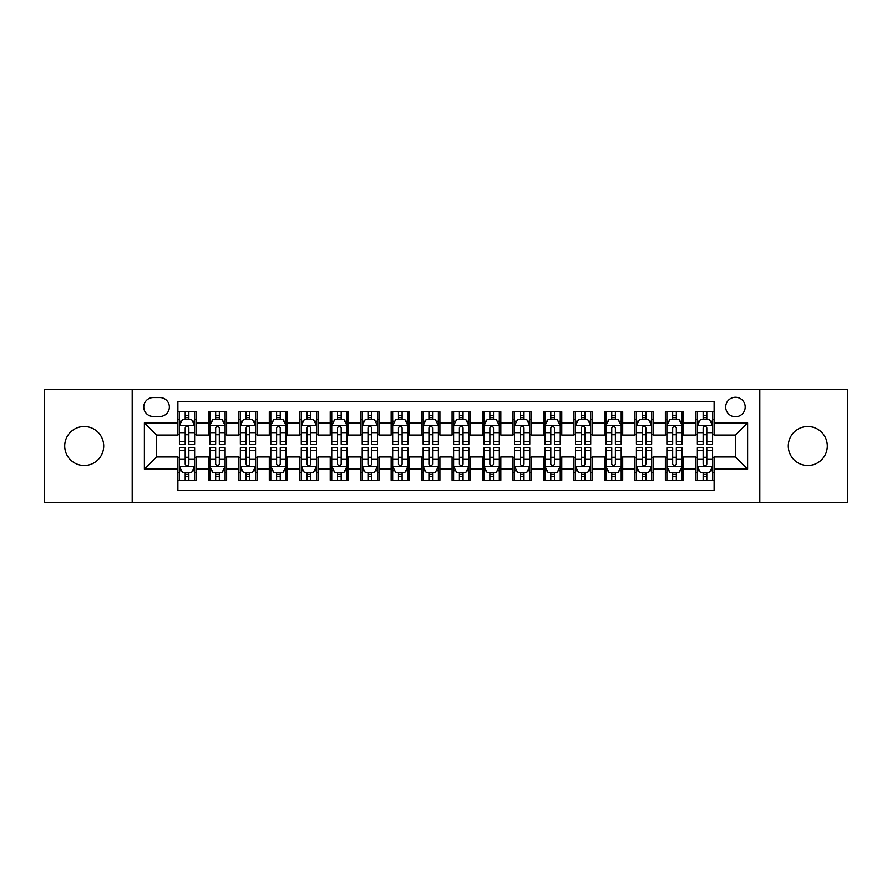 <?xml version="1.0" encoding="UTF-8"?>
<svg xmlns="http://www.w3.org/2000/svg" width="892" height="892" viewBox="0 0 892 892"><rect width="100%" height="100%" fill="white"/><g stroke="black" fill="none" stroke-linecap="round" stroke-linejoin="round"><path stroke-width="1.34" d="M807.795 426.499A19.501 19.501 0 0 0 788.294 446A19.501 19.501 0 0 0 807.795 465.501A19.501 19.501 0 0 0 827.297 446A19.501 19.501 0 0 0 807.795 426.499M84.205 426.499A19.501 19.501 0 0 0 64.703 446A19.501 19.501 0 0 0 84.205 465.501A19.501 19.501 0 0 0 103.706 446A19.501 19.501 0 0 0 84.205 426.499M735.432 397.252A9.745 9.745 0 0 0 725.687 406.997A9.745 9.745 0 0 0 735.432 416.754A9.745 9.745 0 0 0 745.188 406.997A9.745 9.745 0 0 0 735.432 397.252M759.806 502.363L847.4 502.363L847.4 389.637L759.806 389.637L759.806 502.363L132.194 502.363L132.194 389.637L44.6 389.637L44.6 502.363L132.194 502.363M714.113 411.725L695.827 411.725L695.827 422.841L683.64 422.841L683.64 435.028L695.827 435.028L695.827 422.841M683.64 422.841L683.64 411.725L665.365 411.725L665.365 422.841L653.178 422.841L653.178 435.028L665.365 435.028L665.365 422.841M653.178 422.841L653.178 411.725L634.892 411.725L634.892 422.841L622.705 422.841L622.705 435.028L634.892 435.028L634.892 422.841M622.705 422.841L622.705 411.725L604.43 411.725L604.43 422.841L592.243 422.841L592.243 435.028L604.43 435.028L604.43 422.841M592.243 422.841L592.243 411.725L573.957 411.725L573.957 422.841L561.77 422.841L561.77 435.028L573.957 435.028L573.957 422.841M561.77 422.841L561.77 411.725L543.496 411.725L543.496 422.841L531.309 422.841L531.309 435.028L543.496 435.028L543.496 422.841M531.309 422.841L531.309 411.725L513.023 411.725L513.023 422.841L500.836 422.841L500.836 435.028L513.023 435.028L513.023 422.841M500.836 422.841L500.836 411.725L482.561 411.725L482.561 422.841L470.374 422.841L470.374 435.028L482.561 435.028L482.561 422.841M470.374 422.841L470.374 411.725L452.088 411.725L452.088 422.841L439.912 422.841L439.912 435.028L452.088 435.028L452.088 422.841M439.912 422.841L439.912 411.725L421.626 411.725L421.626 422.841L409.439 422.841L409.439 435.028L421.626 435.028L421.626 422.841M409.439 422.841L409.439 411.725L391.164 411.725L391.164 422.841L378.977 422.841L378.977 435.028L391.164 435.028L391.164 422.841M378.977 422.841L378.977 411.725L360.691 411.725L360.691 422.841L348.504 422.841L348.504 435.028L360.691 435.028L360.691 422.841M348.504 422.841L348.504 411.725L330.23 411.725L330.23 422.841L318.043 422.841L318.043 435.028L330.23 435.028L330.23 422.841M318.043 422.841L318.043 411.725L299.757 411.725L299.757 422.841L287.57 422.841L287.57 435.028L299.757 435.028L299.757 422.841M287.57 422.841L287.57 411.725L269.295 411.725L269.295 422.841L257.108 422.841L257.108 435.028L269.295 435.028L269.295 422.841M257.108 422.841L257.108 411.725L238.822 411.725L238.822 422.841L226.635 422.841L226.635 435.028L238.822 435.028L238.822 422.841M226.635 422.841L226.635 411.725L208.36 411.725L208.36 435.028L196.173 435.028L196.173 411.725L177.887 411.725M177.887 480.275L196.173 480.275L196.173 456.972L208.36 456.972L208.36 480.275L226.635 480.275L226.635 456.972L238.822 456.972L238.822 469.159L226.635 469.159M238.822 469.159L238.822 480.275L257.108 480.275L257.108 456.972L269.295 456.972L269.295 469.159L257.108 469.159M269.295 469.159L269.295 480.275L287.57 480.275L287.57 456.972L299.757 456.972L299.757 469.159L287.57 469.159M299.757 469.159L299.757 480.275L318.043 480.275L318.043 456.972L330.23 456.972L330.23 469.159L318.043 469.159M330.23 469.159L330.23 480.275L348.504 480.275L348.504 456.972L360.691 456.972L360.691 469.159L348.504 469.159M360.691 469.159L360.691 480.275L378.977 480.275L378.977 456.972L391.164 456.972L391.164 469.159L378.977 469.159M391.164 469.159L391.164 480.275L409.439 480.275L409.439 456.972L421.626 456.972L421.626 469.159L409.439 469.159M421.626 469.159L421.626 480.275L439.912 480.275L439.912 456.972L452.088 456.972L452.088 469.159L439.912 469.159M452.088 469.159L452.088 480.275L470.374 480.275L470.374 456.972L482.561 456.972L482.561 469.159L470.374 469.159M482.561 469.159L482.561 480.275L500.836 480.275L500.836 456.972L513.023 456.972L513.023 469.159L500.836 469.159M513.023 469.159L513.023 480.275L531.309 480.275L531.309 456.972L543.496 456.972L543.496 469.159L531.309 469.159M543.496 469.159L543.496 480.275L561.77 480.275L561.77 456.972L573.957 456.972L573.957 469.159L561.77 469.159M573.957 469.159L573.957 480.275L592.243 480.275L592.243 456.972L604.43 456.972L604.43 469.159L592.243 469.159M604.43 469.159L604.43 480.275L622.705 480.275L622.705 456.972L634.892 456.972L634.892 469.159L622.705 469.159M634.892 469.159L634.892 480.275L653.178 480.275L653.178 456.972L665.365 456.972L665.365 469.159L653.178 469.159M665.365 469.159L665.365 480.275L683.64 480.275L683.64 456.972L695.827 456.972L695.827 469.159L683.64 469.159M153.212 416.452L159.913 416.452A9.444 9.444 0 0 0 169.357 406.997A9.444 9.444 0 0 0 159.913 397.553L153.212 397.553A9.444 9.444 0 0 0 143.768 406.997A9.444 9.444 0 0 0 153.212 416.452M759.806 389.637L132.194 389.637M714.113 422.841L714.113 401.523L177.887 401.523L177.887 435.028L156.568 435.028L156.568 456.972L177.887 456.972L177.887 490.477L714.113 490.477L714.113 456.972L735.432 456.972L735.432 435.028L714.113 435.028L714.113 422.841L747.619 422.841L747.619 469.159L714.113 469.159M177.887 469.159L144.381 469.159L144.381 422.841L177.887 422.841M695.827 469.159L695.827 480.275L714.113 480.275M177.887 419.34L179.415 419.34M185.201 419.34L188.859 419.34M194.646 419.34L196.173 419.34M177.887 434.727L179.415 434.727M185.201 434.727L188.859 434.727M194.646 434.727L196.173 434.727M177.887 457.273L179.415 457.273M185.201 457.273L188.859 457.273M194.646 457.273L196.173 457.273M177.887 472.66L179.415 472.66M185.201 472.66L188.859 472.66M194.646 472.66L196.173 472.66M208.36 434.727L209.888 434.727M215.674 434.727L219.332 434.727M225.119 434.727L226.635 434.727M208.36 419.34L209.888 419.34M215.674 419.34L219.332 419.34M225.119 419.34L226.635 419.34M208.36 457.273L209.888 457.273M215.674 457.273L219.332 457.273M225.119 457.273L226.635 457.273M208.36 472.66L209.888 472.66M215.674 472.66L219.332 472.66M225.119 472.66L226.635 472.66M238.822 457.273L240.349 457.273M246.136 457.273L249.793 457.273M255.58 457.273L257.108 457.273M238.822 472.66L240.349 472.66M246.136 472.66L249.793 472.66M255.58 472.66L257.108 472.66M238.822 419.34L240.349 419.34M246.136 419.34L249.793 419.34M255.58 419.34L257.108 419.34M238.822 434.727L240.349 434.727M246.136 434.727L249.793 434.727M255.58 434.727L257.108 434.727M269.295 457.273L270.811 457.273M276.609 457.273L280.255 457.273M286.053 457.273L287.57 457.273M269.295 472.66L270.811 472.66M276.609 472.66L280.255 472.66M286.053 472.66L287.57 472.66M269.295 419.34L270.811 419.34M276.609 419.34L280.255 419.34M286.053 419.34L287.57 419.34M269.295 434.727L270.811 434.727M276.609 434.727L280.255 434.727M286.053 434.727L287.57 434.727M299.757 457.273L301.284 457.273M307.071 457.273L310.728 457.273M316.515 457.273L318.043 457.273M299.757 472.66L301.284 472.66M307.071 472.66L310.728 472.66M316.515 472.66L318.043 472.66M299.757 419.34L301.284 419.34M307.071 419.34L310.728 419.34M316.515 419.34L318.043 419.34M299.757 434.727L301.284 434.727M307.071 434.727L310.728 434.727M316.515 434.727L318.043 434.727M330.23 457.273L331.746 457.273M337.533 457.273L341.19 457.273M346.988 457.273L348.504 457.273M330.23 472.66L331.746 472.66M337.533 472.66L341.19 472.66M346.988 472.66L348.504 472.66M330.23 419.34L331.746 419.34M337.533 419.34L341.19 419.34M346.988 419.34L348.504 419.34M330.23 434.727L331.746 434.727M337.533 434.727L341.19 434.727M346.988 434.727L348.504 434.727M360.691 457.273L362.219 457.273M368.006 457.273L371.663 457.273M377.45 457.273L378.977 457.273M360.691 472.66L362.219 472.66M368.006 472.66L371.663 472.66M377.45 472.66L378.977 472.66M360.691 419.34L362.219 419.34M368.006 419.34L371.663 419.34M377.45 419.34L378.977 419.34M360.691 434.727L362.219 434.727M368.006 434.727L371.663 434.727M377.45 434.727L378.977 434.727M391.164 457.273L392.681 457.273M398.468 457.273L402.125 457.273M407.912 457.273L409.439 457.273M391.164 472.66L392.681 472.66M398.468 472.66L402.125 472.66M407.912 472.66L409.439 472.66M391.164 419.34L392.681 419.34M398.468 419.34L402.125 419.34M407.912 419.34L409.439 419.34M391.164 434.727L392.681 434.727M398.468 434.727L402.125 434.727M407.912 434.727L409.439 434.727M421.626 457.273L423.154 457.273M428.94 457.273L432.598 457.273M438.385 457.273L439.912 457.273M421.626 472.66L423.154 472.66M428.94 472.66L432.598 472.66M438.385 472.66L439.912 472.66M421.626 419.34L423.154 419.34M428.94 419.34L432.598 419.34M438.385 419.34L439.912 419.34M421.626 434.727L423.154 434.727M428.94 434.727L432.598 434.727M438.385 434.727L439.912 434.727M452.088 457.273L453.615 457.273M459.402 457.273L463.06 457.273M468.846 457.273L470.374 457.273M452.088 472.66L453.615 472.66M459.402 472.66L463.06 472.66M468.846 472.66L470.374 472.66M452.088 419.34L453.615 419.34M459.402 419.34L463.06 419.34M468.846 419.34L470.374 419.34M452.088 434.727L453.615 434.727M459.402 434.727L463.06 434.727M468.846 434.727L470.374 434.727M482.561 457.273L484.088 457.273M489.875 457.273L493.532 457.273M499.319 457.273L500.836 457.273M482.561 472.66L484.088 472.66M489.875 472.66L493.532 472.66M499.319 472.66L500.836 472.66M482.561 419.34L484.088 419.34M489.875 419.34L493.532 419.34M499.319 419.34L500.836 419.34M482.561 434.727L484.088 434.727M489.875 434.727L493.532 434.727M499.319 434.727L500.836 434.727M513.023 457.273L514.55 457.273M520.337 457.273L523.994 457.273M529.781 457.273L531.309 457.273M513.023 472.66L514.55 472.66M520.337 472.66L523.994 472.66M529.781 472.66L531.309 472.66M513.023 419.34L514.55 419.34M520.337 419.34L523.994 419.34M529.781 419.34L531.309 419.34M513.023 434.727L514.55 434.727M520.337 434.727L523.994 434.727M529.781 434.727L531.309 434.727M543.496 457.273L545.012 457.273M550.81 457.273L554.467 457.273M560.254 457.273L561.77 457.273M543.496 472.66L545.012 472.66M550.81 472.66L554.467 472.66M560.254 472.66L561.77 472.66M543.496 419.34L545.012 419.34M550.81 419.34L554.467 419.34M560.254 419.34L561.77 419.34M543.496 434.727L545.012 434.727M550.81 434.727L554.467 434.727M560.254 434.727L561.77 434.727M573.957 457.273L575.485 457.273M581.272 457.273L584.929 457.273M590.716 457.273L592.243 457.273M573.957 472.66L575.485 472.66M581.272 472.66L584.929 472.66M590.716 472.66L592.243 472.66M573.957 419.34L575.485 419.34M581.272 419.34L584.929 419.34M590.716 419.34L592.243 419.34M573.957 434.727L575.485 434.727M581.272 434.727L584.929 434.727M590.716 434.727L592.243 434.727M604.43 457.273L605.947 457.273M611.745 457.273L615.391 457.273M621.189 457.273L622.705 457.273M604.43 472.66L605.947 472.66M611.745 472.66L615.391 472.66M621.189 472.66L622.705 472.66M604.43 419.34L605.947 419.34M611.745 419.34L615.391 419.34M621.189 419.34L622.705 419.34M604.43 434.727L605.947 434.727M611.745 434.727L615.391 434.727M621.189 434.727L622.705 434.727M634.892 457.273L636.42 457.273M642.207 457.273L645.864 457.273M651.651 457.273L653.178 457.273M634.892 472.66L636.42 472.66M642.207 472.66L645.864 472.66M651.651 472.66L653.178 472.66M634.892 419.34L636.42 419.34M642.207 419.34L645.864 419.34M651.651 419.34L653.178 419.34M634.892 434.727L636.42 434.727M642.207 434.727L645.864 434.727M651.651 434.727L653.178 434.727M665.365 457.273L666.882 457.273M672.668 457.273L676.326 457.273M682.112 457.273L683.64 457.273M665.365 472.66L666.882 472.66M672.668 472.66L676.326 472.66M682.112 472.66L683.64 472.66M665.365 419.34L666.882 419.34M672.668 419.34L676.326 419.34M682.112 419.34L683.64 419.34M665.365 434.727L666.882 434.727M672.668 434.727L676.326 434.727M682.112 434.727L683.64 434.727M695.827 457.273L697.354 457.273M703.141 457.273L706.798 457.273M712.585 457.273L714.113 457.273M695.827 472.66L697.354 472.66M703.141 472.66L706.798 472.66M712.585 472.66L714.113 472.66M695.827 419.34L697.354 419.34M703.141 419.34L706.798 419.34M712.585 419.34L714.113 419.34M695.827 434.727L697.354 434.727M703.141 434.727L706.798 434.727M712.585 434.727L714.113 434.727M156.568 435.028L144.381 422.841M156.568 456.972L144.381 469.159M747.619 422.841L735.432 435.028M747.619 469.159L735.432 456.972M188.859 415.683L185.201 415.683M194.646 441.685L188.859 441.685L188.859 444.171L194.646 444.171L194.646 425.584L191.602 419.496L182.459 419.496L179.415 425.584L179.415 444.171L185.201 444.171L185.201 441.685L179.415 441.685M179.415 425.584L179.415 411.725M194.646 425.584L194.646 411.725M185.201 419.496L185.201 411.725M188.859 411.725L188.859 419.496M188.859 441.685L188.859 427.87C187.643 425.529 186.428 425.529 185.201 427.87L185.201 441.685M185.201 476.317L188.859 476.317M179.415 450.315L185.201 450.315L185.201 447.829L179.415 447.829L179.415 466.416L182.459 472.504L191.602 472.504L194.646 466.416L194.646 447.829L188.859 447.829L188.859 450.315L194.646 450.315M194.646 466.416L194.646 480.275M179.415 466.416L179.415 480.275M188.859 472.504L188.859 480.275M185.201 480.275L185.201 472.504M185.201 450.315L185.201 464.13C186.417 466.471 187.643 466.471 188.859 464.13L188.859 450.315M219.332 415.683L215.674 415.683M225.119 441.685L219.332 441.685L219.332 444.171L225.119 444.171L225.119 425.584L222.075 419.496L212.932 419.496L209.888 425.584L209.888 444.171L215.674 444.171L215.674 441.685L209.888 441.685M209.888 425.584L209.888 411.725M225.119 425.584L225.119 411.725M215.674 419.496L215.674 411.725M219.332 411.725L219.332 419.496M219.332 441.685L219.332 427.87C218.105 425.529 216.89 425.529 215.674 427.87L215.674 441.685M249.793 415.683L246.136 415.683M255.58 441.685L249.793 441.685L249.793 444.171L255.58 444.171L255.58 425.584L252.536 419.496L243.393 419.496L240.349 425.584L240.349 444.171L246.136 444.171L246.136 441.685L240.349 441.685M240.349 425.584L240.349 411.725M255.58 425.584L255.58 411.725M246.136 419.496L246.136 411.725M249.793 411.725L249.793 419.496M249.793 441.685L249.793 427.87C248.578 425.529 247.363 425.529 246.136 427.87L246.136 441.685M280.255 415.683L276.609 415.683M286.053 441.685L280.255 441.685L280.255 444.171L286.053 444.171L286.053 425.584L282.998 419.496L273.866 419.496L270.811 425.584L270.811 444.171L276.609 444.171L276.609 441.685L270.811 441.685M270.811 425.584L270.811 411.725M286.053 425.584L286.053 411.725M276.609 419.496L276.609 411.725M280.255 411.725L280.255 419.496M280.255 441.685L280.255 427.87C279.04 425.529 277.825 425.529 276.609 427.87L276.609 441.685M310.728 415.683L307.071 415.683M316.515 441.685L310.728 441.685L310.728 444.171L316.515 444.171L316.515 425.584L313.471 419.496L304.328 419.496L301.284 425.584L301.284 444.171L307.071 444.171L307.071 441.685L301.284 441.685M301.284 425.584L301.284 411.725M316.515 425.584L316.515 411.725M307.071 419.496L307.071 411.725M310.728 411.725L310.728 419.496M310.728 441.685L310.728 427.87C309.513 425.529 308.286 425.529 307.071 427.87L307.071 441.685M215.674 476.317L219.332 476.317M209.888 450.315L215.674 450.315L215.674 447.829L209.888 447.829L209.888 466.416L212.932 472.504L222.075 472.504L225.119 466.416L225.119 447.829L219.332 447.829L219.332 450.315L225.119 450.315M225.119 466.416L225.119 480.275M209.888 466.416L209.888 480.275M219.332 472.504L219.332 480.275M215.674 480.275L215.674 472.504M215.674 450.315L215.674 464.13C216.89 466.471 218.105 466.471 219.332 464.13L219.332 450.315M246.136 476.317L249.793 476.317M240.349 450.315L246.136 450.315L246.136 447.829L240.349 447.829L240.349 466.416L243.393 472.504L252.536 472.504L255.58 466.416L255.58 447.829L249.793 447.829L249.793 450.315L255.58 450.315M255.58 466.416L255.58 480.275M240.349 466.416L240.349 480.275M249.793 472.504L249.793 480.275M246.136 480.275L246.136 472.504M246.136 450.315L246.136 464.13C247.352 466.471 248.578 466.471 249.793 464.13L249.793 450.315M276.609 476.317L280.255 476.317M270.811 450.315L276.609 450.315L276.609 447.829L270.811 447.829L270.811 466.416L273.866 472.504L282.998 472.504L286.053 466.416L286.053 447.829L280.255 447.829L280.255 450.315L286.053 450.315M286.053 466.416L286.053 480.275M270.811 466.416L270.811 480.275M280.255 472.504L280.255 480.275M276.609 480.275L276.609 472.504M276.609 450.315L276.609 464.13C277.825 466.471 279.04 466.471 280.255 464.13L280.255 450.315M307.071 476.317L310.728 476.317M301.284 450.315L307.071 450.315L307.071 447.829L301.284 447.829L301.284 466.416L304.328 472.504L313.471 472.504L316.515 466.416L316.515 447.829L310.728 447.829L310.728 450.315L316.515 450.315M316.515 466.416L316.515 480.275M301.284 466.416L301.284 480.275M310.728 472.504L310.728 480.275M307.071 480.275L307.071 472.504M307.071 450.315L307.071 464.13C308.286 466.471 309.502 466.471 310.728 464.13L310.728 450.315M341.19 415.683L337.533 415.683M346.988 441.685L341.19 441.685L341.19 444.171L346.988 444.171L346.988 425.584L343.933 419.496L334.801 419.496L331.746 425.584L331.746 444.171L337.533 444.171L337.533 441.685L331.746 441.685M331.746 425.584L331.746 411.725M346.988 425.584L346.988 411.725M337.533 419.496L337.533 411.725M341.19 411.725L341.19 419.496M341.19 441.685L341.19 427.87C339.975 425.529 338.759 425.529 337.533 427.87L337.533 441.685M337.533 476.317L341.19 476.317M331.746 450.315L337.533 450.315L337.533 447.829L331.746 447.829L331.746 466.416L334.801 472.504L343.933 472.504L346.988 466.416L346.988 447.829L341.19 447.829L341.19 450.315L346.988 450.315M346.988 466.416L346.988 480.275M331.746 466.416L331.746 480.275M341.19 472.504L341.19 480.275M337.533 480.275L337.533 472.504M337.533 450.315L337.533 464.13C338.759 466.471 339.975 466.471 341.19 464.13L341.19 450.315M371.663 415.683L368.006 415.683M377.45 441.685L371.663 441.685L371.663 444.171L377.45 444.171L377.45 425.584L374.406 419.496L365.263 419.496L362.219 425.584L362.219 444.171L368.006 444.171L368.006 441.685L362.219 441.685M362.219 425.584L362.219 411.725M377.45 425.584L377.45 411.725M368.006 419.496L368.006 411.725M371.663 411.725L371.663 419.496M371.663 441.685L371.663 427.87C370.448 425.529 369.221 425.529 368.006 427.87L368.006 441.685M368.006 476.317L371.663 476.317M362.219 450.315L368.006 450.315L368.006 447.829L362.219 447.829L362.219 466.416L365.263 472.504L374.406 472.504L377.45 466.416L377.45 447.829L371.663 447.829L371.663 450.315L377.45 450.315M377.45 466.416L377.45 480.275M362.219 466.416L362.219 480.275M371.663 472.504L371.663 480.275M368.006 480.275L368.006 472.504M368.006 450.315L368.006 464.13C369.221 466.471 370.436 466.471 371.663 464.13L371.663 450.315M402.125 415.683L398.468 415.683M407.912 441.685L402.125 441.685L402.125 444.171L407.912 444.171L407.912 425.584L404.868 419.496L395.725 419.496L392.681 425.584L392.681 444.171L398.468 444.171L398.468 441.685L392.681 441.685M392.681 425.584L392.681 411.725M407.912 425.584L407.912 411.725M398.468 419.496L398.468 411.725M402.125 411.725L402.125 419.496M402.125 441.685L402.125 427.87C400.909 425.529 399.694 425.529 398.468 427.87L398.468 441.685M398.468 476.317L402.125 476.317M392.681 450.315L398.468 450.315L398.468 447.829L392.681 447.829L392.681 466.416L395.725 472.504L404.868 472.504L407.912 466.416L407.912 447.829L402.125 447.829L402.125 450.315L407.912 450.315M407.912 466.416L407.912 480.275M392.681 466.416L392.681 480.275M402.125 472.504L402.125 480.275M398.468 480.275L398.468 472.504M398.468 450.315L398.468 464.13C399.694 466.471 400.909 466.471 402.125 464.13L402.125 450.315M432.598 415.683L428.94 415.683M438.385 441.685L432.598 441.685L432.598 444.171L438.385 444.171L438.385 425.584L435.341 419.496L426.198 419.496L423.154 425.584L423.154 444.171L428.94 444.171L428.94 441.685L423.154 441.685M423.154 425.584L423.154 411.725M438.385 425.584L438.385 411.725M428.94 419.496L428.94 411.725M432.598 411.725L432.598 419.496M432.598 441.685L432.598 427.87C431.382 425.529 430.156 425.529 428.94 427.87L428.94 441.685M428.94 476.317L432.598 476.317M423.154 450.315L428.94 450.315L428.94 447.829L423.154 447.829L423.154 466.416L426.198 472.504L435.341 472.504L438.385 466.416L438.385 447.829L432.598 447.829L432.598 450.315L438.385 450.315M438.385 466.416L438.385 480.275M423.154 466.416L423.154 480.275M432.598 472.504L432.598 480.275M428.94 480.275L428.94 472.504M428.94 450.315L428.94 464.13C430.156 466.471 431.371 466.471 432.598 464.13L432.598 450.315M463.06 415.683L459.402 415.683M468.846 441.685L463.06 441.685L463.06 444.171L468.846 444.171L468.846 425.584L465.802 419.496L456.659 419.496L453.615 425.584L453.615 444.171L459.402 444.171L459.402 441.685L453.615 441.685M453.615 425.584L453.615 411.725M468.846 425.584L468.846 411.725M459.402 419.496L459.402 411.725M463.06 411.725L463.06 419.496M463.06 441.685L463.06 427.87C461.844 425.529 460.629 425.529 459.402 427.87L459.402 441.685M459.402 476.317L463.06 476.317M453.615 450.315L459.402 450.315L459.402 447.829L453.615 447.829L453.615 466.416L456.659 472.504L465.802 472.504L468.846 466.416L468.846 447.829L463.06 447.829L463.06 450.315L468.846 450.315M468.846 466.416L468.846 480.275M453.615 466.416L453.615 480.275M463.06 472.504L463.06 480.275M459.402 480.275L459.402 472.504M459.402 450.315L459.402 464.13C460.618 466.471 461.844 466.471 463.06 464.13L463.06 450.315M493.532 415.683L489.875 415.683M499.319 441.685L493.532 441.685L493.532 444.171L499.319 444.171L499.319 425.584L496.275 419.496L487.132 419.496L484.088 425.584L484.088 444.171L489.875 444.171L489.875 441.685L484.088 441.685M484.088 425.584L484.088 411.725M499.319 425.584L499.319 411.725M489.875 419.496L489.875 411.725M493.532 411.725L493.532 419.496M493.532 441.685L493.532 427.87C492.306 425.529 491.091 425.529 489.875 427.87L489.875 441.685M489.875 476.317L493.532 476.317M484.088 450.315L489.875 450.315L489.875 447.829L484.088 447.829L484.088 466.416L487.132 472.504L496.275 472.504L499.319 466.416L499.319 447.829L493.532 447.829L493.532 450.315L499.319 450.315M499.319 466.416L499.319 480.275M484.088 466.416L484.088 480.275M493.532 472.504L493.532 480.275M489.875 480.275L489.875 472.504M489.875 450.315L489.875 464.13C491.091 466.471 492.306 466.471 493.532 464.13L493.532 450.315M523.994 415.683L520.337 415.683M529.781 441.685L523.994 441.685L523.994 444.171L529.781 444.171L529.781 425.584L526.737 419.496L517.594 419.496L514.55 425.584L514.55 444.171L520.337 444.171L520.337 441.685L514.55 441.685M514.55 425.584L514.55 411.725M529.781 425.584L529.781 411.725M520.337 419.496L520.337 411.725M523.994 411.725L523.994 419.496M523.994 441.685L523.994 427.87C522.779 425.529 521.564 425.529 520.337 427.87L520.337 441.685M520.337 476.317L523.994 476.317M514.55 450.315L520.337 450.315L520.337 447.829L514.55 447.829L514.55 466.416L517.594 472.504L526.737 472.504L529.781 466.416L529.781 447.829L523.994 447.829L523.994 450.315L529.781 450.315M529.781 466.416L529.781 480.275M514.55 466.416L514.55 480.275M523.994 472.504L523.994 480.275M520.337 480.275L520.337 472.504M520.337 450.315L520.337 464.13C521.552 466.471 522.779 466.471 523.994 464.13L523.994 450.315M554.467 415.683L550.81 415.683M560.254 441.685L554.467 441.685L554.467 444.171L560.254 444.171L560.254 425.584L557.199 419.496L548.067 419.496L545.012 425.584L545.012 444.171L550.81 444.171L550.81 441.685L545.012 441.685M545.012 425.584L545.012 411.725M560.254 425.584L560.254 411.725M550.81 419.496L550.81 411.725M554.467 411.725L554.467 419.496M554.467 441.685L554.467 427.87C553.241 425.529 552.025 425.529 550.81 427.87L550.81 441.685M550.81 476.317L554.467 476.317M545.012 450.315L550.81 450.315L550.81 447.829L545.012 447.829L545.012 466.416L548.067 472.504L557.199 472.504L560.254 466.416L560.254 447.829L554.467 447.829L554.467 450.315L560.254 450.315M560.254 466.416L560.254 480.275M545.012 466.416L545.012 480.275M554.467 472.504L554.467 480.275M550.81 480.275L550.81 472.504M550.81 450.315L550.81 464.13C552.025 466.471 553.241 466.471 554.467 464.13L554.467 450.315M584.929 415.683L581.272 415.683M590.716 441.685L584.929 441.685L584.929 444.171L590.716 444.171L590.716 425.584L587.672 419.496L578.529 419.496L575.485 425.584L575.485 444.171L581.272 444.171L581.272 441.685L575.485 441.685M575.485 425.584L575.485 411.725M590.716 425.584L590.716 411.725M581.272 419.496L581.272 411.725M584.929 411.725L584.929 419.496M584.929 441.685L584.929 427.87C583.714 425.529 582.498 425.529 581.272 427.87L581.272 441.685M581.272 476.317L584.929 476.317M575.485 450.315L581.272 450.315L581.272 447.829L575.485 447.829L575.485 466.416L578.529 472.504L587.672 472.504L590.716 466.416L590.716 447.829L584.929 447.829L584.929 450.315L590.716 450.315M590.716 466.416L590.716 480.275M575.485 466.416L575.485 480.275M584.929 472.504L584.929 480.275M581.272 480.275L581.272 472.504M581.272 450.315L581.272 464.13C582.487 466.471 583.714 466.471 584.929 464.13L584.929 450.315M615.391 415.683L611.745 415.683M621.189 441.685L615.391 441.685L615.391 444.171L621.189 444.171L621.189 425.584L618.134 419.496L609.002 419.496L605.947 425.584L605.947 444.171L611.745 444.171L611.745 441.685L605.947 441.685M605.947 425.584L605.947 411.725M621.189 425.584L621.189 411.725M611.745 419.496L611.745 411.725M615.391 411.725L615.391 419.496M615.391 441.685L615.391 427.87C614.175 425.529 612.96 425.529 611.745 427.87L611.745 441.685M611.745 476.317L615.391 476.317M605.947 450.315L611.745 450.315L611.745 447.829L605.947 447.829L605.947 466.416L609.002 472.504L618.134 472.504L621.189 466.416L621.189 447.829L615.391 447.829L615.391 450.315L621.189 450.315M621.189 466.416L621.189 480.275M605.947 466.416L605.947 480.275M615.391 472.504L615.391 480.275M611.745 480.275L611.745 472.504M611.745 450.315L611.745 464.13C612.96 466.471 614.175 466.471 615.391 464.13L615.391 450.315M645.864 415.683L642.207 415.683M651.651 441.685L645.864 441.685L645.864 444.171L651.651 444.171L651.651 425.584L648.607 419.496L639.464 419.496L636.42 425.584L636.42 444.171L642.207 444.171L642.207 441.685L636.42 441.685M636.42 425.584L636.42 411.725M651.651 425.584L651.651 411.725M642.207 419.496L642.207 411.725M645.864 411.725L645.864 419.496M645.864 441.685L645.864 427.87C644.648 425.529 643.422 425.529 642.207 427.87L642.207 441.685M642.207 476.317L645.864 476.317M636.42 450.315L642.207 450.315L642.207 447.829L636.42 447.829L636.42 466.416L639.464 472.504L648.607 472.504L651.651 466.416L651.651 447.829L645.864 447.829L645.864 450.315L651.651 450.315M651.651 466.416L651.651 480.275M636.42 466.416L636.42 480.275M645.864 472.504L645.864 480.275M642.207 480.275L642.207 472.504M642.207 450.315L642.207 464.13C643.422 466.471 644.637 466.471 645.864 464.13L645.864 450.315M676.326 415.683L672.668 415.683M682.112 441.685L676.326 441.685L676.326 444.171L682.112 444.171L682.112 425.584L679.068 419.496L669.925 419.496L666.882 425.584L666.882 444.171L672.668 444.171L672.668 441.685L666.882 441.685M666.882 425.584L666.882 411.725M682.112 425.584L682.112 411.725M672.668 419.496L672.668 411.725M676.326 411.725L676.326 419.496M676.326 441.685L676.326 427.87C675.11 425.529 673.895 425.529 672.668 427.87L672.668 441.685M672.668 476.317L676.326 476.317M666.882 450.315L672.668 450.315L672.668 447.829L666.882 447.829L666.882 466.416L669.925 472.504L679.068 472.504L682.112 466.416L682.112 447.829L676.326 447.829L676.326 450.315L682.112 450.315M682.112 466.416L682.112 480.275M666.882 466.416L666.882 480.275M676.326 472.504L676.326 480.275M672.668 480.275L672.668 472.504M672.668 450.315L672.668 464.13C673.895 466.471 675.11 466.471 676.326 464.13L676.326 450.315M706.798 415.683L703.141 415.683M712.585 441.685L706.798 441.685L706.798 444.171L712.585 444.171L712.585 425.584L709.541 419.496L700.398 419.496L697.354 425.584L697.354 444.171L703.141 444.171L703.141 441.685L697.354 441.685M697.354 425.584L697.354 411.725M712.585 425.584L712.585 411.725M703.141 419.496L703.141 411.725M706.798 411.725L706.798 419.496M706.798 441.685L706.798 427.87C705.583 425.529 704.357 425.529 703.141 427.87L703.141 441.685M703.141 476.317L706.798 476.317M697.354 450.315L703.141 450.315L703.141 447.829L697.354 447.829L697.354 466.416L700.398 472.504L709.541 472.504L712.585 466.416L712.585 447.829L706.798 447.829L706.798 450.315L712.585 450.315M712.585 466.416L712.585 480.275M697.354 466.416L697.354 480.275M706.798 472.504L706.798 480.275M703.141 480.275L703.141 472.504M703.141 450.315L703.141 464.13C704.357 466.471 705.572 466.471 706.798 464.13L706.798 450.315M208.36 469.159L196.173 469.159M208.36 422.841L196.173 422.841M194.567 425.439L179.493 425.439M179.415 421.169L181.622 421.169M192.438 421.169L194.646 421.169M185.201 432.653L179.415 432.653M194.646 432.653L188.859 432.653M188.859 417.623L185.201 417.623M179.493 466.561L194.567 466.561M194.646 470.831L192.438 470.831M181.622 470.831L179.415 470.831M188.859 459.347L194.646 459.347M179.415 459.347L185.201 459.347M185.201 474.377L188.859 474.377M225.04 425.439L209.955 425.439M209.888 421.169L212.095 421.169M222.911 421.169L225.119 421.169M215.674 432.653L209.888 432.653M225.119 432.653L219.332 432.653M219.332 417.623L215.674 417.623M255.502 425.439L240.427 425.439M240.349 421.169L242.557 421.169M253.373 421.169L255.58 421.169M246.136 432.653L240.349 432.653M255.58 432.653L249.793 432.653M249.793 417.623L246.136 417.623M285.975 425.439L270.889 425.439M270.811 421.169L273.019 421.169M283.846 421.169L286.053 421.169M276.609 432.653L270.811 432.653M286.053 432.653L280.255 432.653M280.255 417.623L276.609 417.623M316.437 425.439L301.362 425.439M301.284 421.169L303.492 421.169M314.307 421.169L316.515 421.169M307.071 432.653L301.284 432.653M316.515 432.653L310.728 432.653M310.728 417.623L307.071 417.623M209.955 466.561L225.04 466.561M225.119 470.831L222.911 470.831M212.095 470.831L209.888 470.831M219.332 459.347L225.119 459.347M209.888 459.347L215.674 459.347M215.674 474.377L219.332 474.377M240.427 466.561L255.502 466.561M255.58 470.831L253.373 470.831M242.557 470.831L240.349 470.831M249.793 459.347L255.58 459.347M240.349 459.347L246.136 459.347M246.136 474.377L249.793 474.377M270.889 466.561L285.975 466.561M286.053 470.831L283.846 470.831M273.019 470.831L270.811 470.831M280.255 459.347L286.053 459.347M270.811 459.347L276.609 459.347M276.609 474.377L280.255 474.377M301.362 466.561L316.437 466.561M316.515 470.831L314.307 470.831M303.492 470.831L301.284 470.831M310.728 459.347L316.515 459.347M301.284 459.347L307.071 459.347M307.071 474.377L310.728 474.377M346.91 425.439L331.824 425.439M331.746 421.169L333.954 421.169M344.769 421.169L346.988 421.169M337.533 432.653L331.746 432.653M346.988 432.653L341.19 432.653M341.19 417.623L337.533 417.623M331.824 466.561L346.91 466.561M346.988 470.831L344.769 470.831M333.954 470.831L331.746 470.831M341.19 459.347L346.988 459.347M331.746 459.347L337.533 459.347M337.533 474.377L341.19 474.377M377.372 425.439L362.297 425.439M362.219 421.169L364.427 421.169M375.242 421.169L377.45 421.169M368.006 432.653L362.219 432.653M377.45 432.653L371.663 432.653M371.663 417.623L368.006 417.623M362.297 466.561L377.372 466.561M377.45 470.831L375.242 470.831M364.427 470.831L362.219 470.831M371.663 459.347L377.45 459.347M362.219 459.347L368.006 459.347M368.006 474.377L371.663 474.377M407.845 425.439L392.759 425.439M392.681 421.169L394.888 421.169M405.704 421.169L407.912 421.169M398.468 432.653L392.681 432.653M407.912 432.653L402.125 432.653M402.125 417.623L398.468 417.623M392.759 466.561L407.845 466.561M407.912 470.831L405.704 470.831M394.888 470.831L392.681 470.831M402.125 459.347L407.912 459.347M392.681 459.347L398.468 459.347M398.468 474.377L402.125 474.377M438.307 425.439L423.221 425.439M423.154 421.169L425.361 421.169M436.177 421.169L438.385 421.169M428.94 432.653L423.154 432.653M438.385 432.653L432.598 432.653M432.598 417.623L428.94 417.623M423.221 466.561L438.307 466.561M438.385 470.831L436.177 470.831M425.361 470.831L423.154 470.831M432.598 459.347L438.385 459.347M423.154 459.347L428.94 459.347M428.94 474.377L432.598 474.377M468.779 425.439L453.693 425.439M453.615 421.169L455.823 421.169M466.639 421.169L468.846 421.169M459.402 432.653L453.615 432.653M468.846 432.653L463.06 432.653M463.06 417.623L459.402 417.623M453.693 466.561L468.779 466.561M468.846 470.831L466.639 470.831M455.823 470.831L453.615 470.831M463.06 459.347L468.846 459.347M453.615 459.347L459.402 459.347M459.402 474.377L463.06 474.377M499.241 425.439L484.155 425.439M484.088 421.169L486.296 421.169M497.112 421.169L499.319 421.169M489.875 432.653L484.088 432.653M499.319 432.653L493.532 432.653M493.532 417.623L489.875 417.623M484.155 466.561L499.241 466.561M499.319 470.831L497.112 470.831M486.296 470.831L484.088 470.831M493.532 459.347L499.319 459.347M484.088 459.347L489.875 459.347M489.875 474.377L493.532 474.377M529.703 425.439L514.628 425.439M514.55 421.169L516.758 421.169M527.573 421.169L529.781 421.169M520.337 432.653L514.55 432.653M529.781 432.653L523.994 432.653M523.994 417.623L520.337 417.623M514.628 466.561L529.703 466.561M529.781 470.831L527.573 470.831M516.758 470.831L514.55 470.831M523.994 459.347L529.781 459.347M514.55 459.347L520.337 459.347M520.337 474.377L523.994 474.377M560.176 425.439L545.09 425.439M545.012 421.169L547.231 421.169M558.046 421.169L560.254 421.169M550.81 432.653L545.012 432.653M560.254 432.653L554.467 432.653M554.467 417.623L550.81 417.623M545.09 466.561L560.176 466.561M560.254 470.831L558.046 470.831M547.231 470.831L545.012 470.831M554.467 459.347L560.254 459.347M545.012 459.347L550.81 459.347M550.81 474.377L554.467 474.377M590.638 425.439L575.563 425.439M575.485 421.169L577.693 421.169M588.508 421.169L590.716 421.169M581.272 432.653L575.485 432.653M590.716 432.653L584.929 432.653M584.929 417.623L581.272 417.623M575.563 466.561L590.638 466.561M590.716 470.831L588.508 470.831M577.693 470.831L575.485 470.831M584.929 459.347L590.716 459.347M575.485 459.347L581.272 459.347M581.272 474.377L584.929 474.377M621.111 425.439L606.025 425.439M605.947 421.169L608.154 421.169M618.981 421.169L621.189 421.169M611.745 432.653L605.947 432.653M621.189 432.653L615.391 432.653M615.391 417.623L611.745 417.623M606.025 466.561L621.111 466.561M621.189 470.831L618.981 470.831M608.154 470.831L605.947 470.831M615.391 459.347L621.189 459.347M605.947 459.347L611.745 459.347M611.745 474.377L615.391 474.377M651.573 425.439L636.498 425.439M636.42 421.169L638.627 421.169M649.443 421.169L651.651 421.169M642.207 432.653L636.42 432.653M651.651 432.653L645.864 432.653M645.864 417.623L642.207 417.623M636.498 466.561L651.573 466.561M651.651 470.831L649.443 470.831M638.627 470.831L636.42 470.831M645.864 459.347L651.651 459.347M636.42 459.347L642.207 459.347M642.207 474.377L645.864 474.377M682.046 425.439L666.96 425.439M666.882 421.169L669.089 421.169M679.905 421.169L682.112 421.169M672.668 432.653L666.882 432.653M682.112 432.653L676.326 432.653M676.326 417.623L672.668 417.623M666.96 466.561L682.046 466.561M682.112 470.831L679.905 470.831M669.089 470.831L666.882 470.831M676.326 459.347L682.112 459.347M666.882 459.347L672.668 459.347M672.668 474.377L676.326 474.377M712.507 425.439L697.433 425.439M697.354 421.169L699.562 421.169M710.378 421.169L712.585 421.169M703.141 432.653L697.354 432.653M712.585 432.653L706.798 432.653M706.798 417.623L703.141 417.623M697.433 466.561L712.507 466.561M712.585 470.831L710.378 470.831M699.562 470.831L697.354 470.831M706.798 459.347L712.585 459.347M697.354 459.347L703.141 459.347M703.141 474.377L706.798 474.377"/></g></svg>
